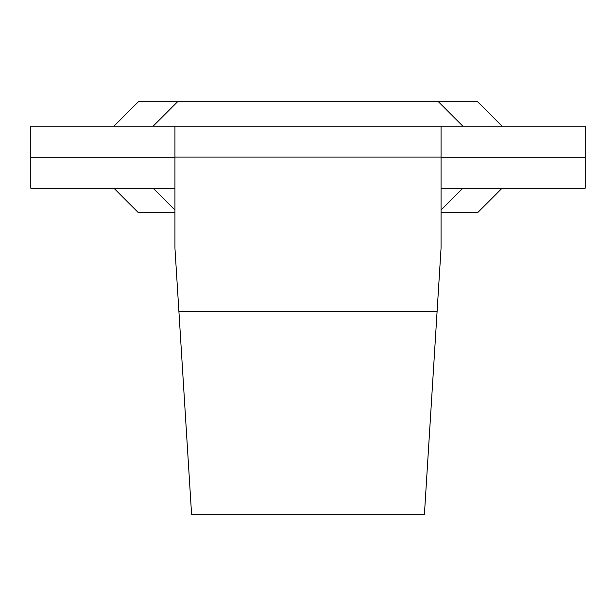 <?xml version="1.0" encoding="UTF-8"?>
<svg xmlns="http://www.w3.org/2000/svg" width="616" height="616" viewBox="0 0 616 616"><rect width="100%" height="100%" fill="white"/><g stroke="black" fill="none" stroke-linecap="round" stroke-linejoin="round"><path stroke-width="0.92" d="M585.2 126.157L30.8 126.157L174.944 126.157L174.944 248.125L174.944 157.103L441.056 157.103L441.056 248.125L437.091 311.519L178.91 311.519L174.944 248.125L178.91 311.519L437.091 311.519L424.424 514.237L191.576 514.237L178.91 311.519L191.576 514.237L424.424 514.237L441.056 248.125L441.056 126.157L585.2 126.157L585.2 157.203L441.056 157.203L585.2 157.203L585.2 188.25L441.056 188.25L585.2 188.25L585.2 126.157M174.944 157.203L30.8 157.203L30.8 126.157L30.8 188.25L174.944 188.25L30.8 188.25L30.8 157.203L174.944 157.203M477.646 212.643L441.056 212.643L477.646 212.643L502.04 188.25L477.646 212.643M174.944 212.643L138.354 212.643L113.96 188.25L138.354 212.643L174.944 212.643M502.04 126.157L477.646 101.763L138.354 101.763L113.96 126.157L153.161 126.157L177.554 101.763L438.446 101.763L462.839 126.157L502.04 126.157L477.646 101.763L438.446 101.763L462.839 126.157M153.161 188.25L174.944 210.033L153.161 188.25L113.96 188.25M441.056 210.033L462.839 188.25L441.056 210.033M384.761 101.763L423.669 101.763M192.331 101.763L231.239 101.763M153.161 126.157L177.554 101.763L138.354 101.763L113.96 126.157M502.04 188.25L462.839 188.25M441.056 126.157L441.056 157.103L174.944 157.103L174.944 126.157L441.056 126.157"/></g></svg>
